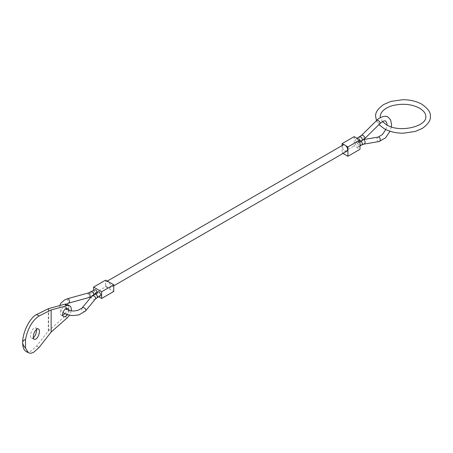 <?xml version="1.0" encoding="UTF-8"?>
<svg xmlns="http://www.w3.org/2000/svg" width="453" height="453" viewBox="0 0 453 453"><rect width="100%" height="100%" fill="white"/><g stroke="black" fill="none" stroke-linecap="round" stroke-linejoin="round"><path stroke-width="0.34" stroke-dasharray="2.27 1.7" d="M358.697 145.911L358.221 146.953L357.083 146.84L355.475 144.048L355.945 143.006C357.36 142.876 358.278 143.844 358.697 145.911M358.697 141.88L358.227 142.927L357.083 142.814L355.475 140.022L355.945 138.98C357.36 138.845 358.278 139.813 358.697 141.88M346.822 151.24A3.647 2.106 60 0 1 344.999 151.059A3.647 2.106 60 0 1 342.615 147.848A3.647 2.106 60 0 1 343.176 144.926M98.743 296.772L93.584 293.793L105.674 286.817L105.674 284.501A3.647 2.106 -120 0 0 108.091 287.836A3.647 2.106 -120 0 0 109.915 288.017A3.647 2.106 -120 0 0 110.475 285.096A3.647 2.106 -120 0 0 108.091 281.885A3.647 2.106 -120 0 0 106.268 281.704A3.647 2.106 -120 0 0 105.674 282.429A3.647 2.106 -120 0 0 105.674 284.501L105.674 280.113M98.222 291.806C97.401 292.966 97.78 294.24 99.36 295.639L100.504 295.747M94.734 289.79C93.913 290.945 94.292 292.225 95.872 293.623L97.01 293.737L97.44 292.253M93.584 293.793L93.584 290.447M105.674 286.817L113.731 291.466M344.099 144.773L345.894 145.809M354.184 136.636L354.184 145.945L359.988 149.292M343.006 153.448L342.1 152.921L354.184 145.945M342.1 145.549L342.1 152.921M25.9 351.324L28.211 351.868L30.906 351.098L36.602 346.035L48.267 331.12L64.79 316.437A7.752 4.473 120 0 0 68.675 309.727A7.752 4.473 120 0 0 67.259 304.427M36.489 329.467A5.583 2.486 110.6 0 0 35.47 327.819A5.583 2.486 110.6 0 0 32.231 330.05A5.583 2.486 110.6 0 0 30.47 335.747A5.583 2.486 110.6 0 0 31.551 338.272A5.583 2.486 110.6 0 0 33.403 337.7M66.529 308.487A4.558 2.633 120 0 0 65.662 307.191A4.558 2.633 120 0 0 62.152 308.408A4.558 2.633 120 0 0 60.164 312.995A4.558 2.633 120 0 0 61.104 315.084A4.558 2.633 120 0 0 62.661 315.18M64.807 313.657A4.558 2.633 120 0 0 66.602 309.45M69.02 310.435A4.558 2.633 -60 0 1 69.026 310.673A4.558 2.633 -60 0 1 67.486 314.733M71.144 310.871A7.752 4.473 -60 0 1 69.411 315.209M378.946 141.579A2.282 1.682 80.4 0 1 378.034 141.398A2.282 1.682 80.4 0 1 376.958 138.403A2.282 1.682 80.4 0 1 378.193 137.083M380.169 123.414A2.282 0.798 45.4 0 1 379.11 123.233A2.282 0.798 45.4 0 1 376.958 120.86A2.282 0.798 45.4 0 1 376.97 120.17M363.759 144.139A2.282 1.682 80.4 0 1 362.842 143.958A2.282 1.682 80.4 0 1 361.766 140.962A2.282 1.682 80.4 0 1 363 139.643A2.282 1.682 80.4 0 1 363.538 139.671M361.845 144.875A2.282 1.319 60.1 0 1 360.707 144.762A2.282 1.319 60.1 0 1 359.099 141.97A2.282 1.319 60.1 0 1 359.574 140.923A2.282 1.319 60.1 0 1 360.713 141.036A2.282 1.319 60.1 0 1 361.058 141.279M364.976 138.397A2.282 0.798 45.4 0 1 363.918 138.216A2.282 0.798 45.4 0 1 361.766 135.843A2.282 0.798 45.4 0 1 361.777 135.153M361.851 140.821A2.282 1.314 59.9 0 1 360.713 140.707A2.282 1.314 59.9 0 1 359.099 137.916A2.282 1.314 59.9 0 1 359.563 136.88M67.933 298.589A2.282 0.798 -105.4 0 0 67.554 299.597A2.282 0.798 -105.4 0 0 68.533 302.649A2.282 0.798 -105.4 0 0 69.139 302.983M81.97 308.108A2.282 1.682 -140.4 0 0 81.67 308.991A2.282 1.682 -140.4 0 0 83.726 311.421A2.282 1.682 -140.4 0 0 85.487 311.013M91.783 296.228A2.282 1.682 -140.4 0 0 91.483 297.117A2.282 1.682 -140.4 0 0 93.539 299.541A2.282 1.682 -140.4 0 0 95.294 299.133M94.603 293.901A2.282 1.319 -120.1 0 0 94.128 294.948A2.282 1.319 -120.1 0 0 95.747 297.734A2.282 1.319 -120.1 0 0 96.891 297.848M88.499 292.927A2.282 0.798 -105.4 0 0 88.125 293.935A2.282 0.798 -105.4 0 0 89.105 296.981A2.282 0.798 -105.4 0 0 89.711 297.321M91.104 291.874A2.282 1.314 -119.9 0 0 90.628 292.915A2.282 1.314 -119.9 0 0 92.236 295.707A2.282 1.314 -119.9 0 0 93.375 295.826A2.282 1.314 -119.9 0 0 93.845 294.784A2.282 1.314 -119.9 0 0 93.816 294.399M64.79 316.437L67.208 317.836M36.602 346.035L39.077 347.462M48.72 330.645L48.72 308.561M48.267 331.12L48.267 308.725M391.369 126.891L390.039 131.251M363.725 139.524L359.574 140.923L355.945 143.006M59.881 305.537L59.768 306.726L60.827 310.226L62.939 312.479M66.41 304.116L64.326 306.726L65.713 308.867M91.313 296.794L97.01 293.737M358.221 146.953L359.988 145.945M358.227 142.927L359.988 141.902M113.731 285.815L109.915 288.017M107.344 281.081L106.268 281.704M355.945 138.98L357.089 138.312M385.803 129.552L387.009 125.051M376.488 120.64L378.991 124.581M382.474 121.636L380.322 117.616M31.551 338.272L34.417 339.348M61.104 315.084L63.522 316.477M65.662 307.191L68.08 308.584M35.47 327.819L38.341 328.889"/><path stroke-width="0.68" d="M107.344 281.081L343.176 144.926A3.647 2.106 60 0 1 344.099 144.773A3.647 2.106 60 0 1 344.999 145.107A3.647 2.106 60 0 1 345.894 145.809A3.647 2.106 60 0 1 346.822 151.24L113.731 285.815M96.891 297.848L100.504 295.747L100.974 294.705L99.36 291.913L98.222 291.806L94.603 293.901A2.282 1.319 -120.1 0 1 95.747 294.014A2.282 1.319 -120.1 0 1 97.361 296.8A2.282 1.319 -120.1 0 1 96.891 297.848L95.294 299.133A2.282 1.682 -140.4 0 0 95.594 298.25A2.282 1.682 -140.4 0 0 93.539 295.82A2.282 1.682 -140.4 0 0 91.783 296.228L94.603 293.901M97.44 292.253L95.872 289.903L94.734 289.79L88.499 292.927L67.933 298.589A2.282 0.798 -105.4 0 1 68.533 298.929A2.282 0.798 -105.4 0 1 69.519 301.975A2.282 0.798 -105.4 0 1 69.139 302.983L66.41 304.116M98.743 296.772L101.648 298.448L113.731 291.466L113.731 284.767L101.648 291.743L101.648 298.448M93.584 290.447L93.584 287.094L101.648 291.743M93.584 287.094L105.674 280.113L113.731 284.767M345.894 145.809L347.898 146.965L359.988 139.988L359.988 149.292L347.898 156.274L343.006 153.448M359.988 139.988L354.184 136.636L342.1 143.618L344.099 144.773M342.1 143.618L342.1 145.549M347.898 146.965L347.898 156.274M69.411 315.209A7.752 4.473 -60 0 1 67.208 317.836L51.138 332.043L39.077 347.462L33.375 352.525L30.685 353.295L28.375 352.751L25.515 348.085C23.613 345.962 22.661 344.167 22.65 342.7C22.701 347.123 23.783 349.999 25.9 351.324L28.375 352.751M33.403 337.7A5.583 2.486 110.6 0 0 36.551 330.339A5.583 2.486 110.6 0 0 36.489 329.467M39.422 331.415A5.583 2.486 -69.4 0 1 37.661 337.117A5.583 2.486 -69.4 0 1 34.417 339.348A5.583 2.486 -69.4 0 1 33.335 336.822A5.583 2.486 -69.4 0 1 35.096 331.126A5.583 2.486 -69.4 0 1 38.341 328.889A5.583 2.486 -69.4 0 1 39.422 331.415M62.661 315.18A4.558 2.633 120 0 0 64.807 313.657M66.602 309.45A4.558 2.633 120 0 0 66.608 309.274A4.558 2.633 120 0 0 66.529 308.487M67.486 314.733A4.558 2.633 -60 0 1 63.522 316.477A4.558 2.633 -60 0 1 62.582 314.393A4.558 2.633 -60 0 1 64.569 309.807A4.558 2.633 -60 0 1 68.08 308.584A4.558 2.633 -60 0 1 69.02 310.435M69.677 305.82L67.259 304.427A7.752 4.473 120 0 0 64.79 304.212L48.267 308.725L36.602 314.558C29.87 317.604 22.44 332.593 22.65 342.7C22.661 341.245 23.613 340.163 25.515 339.467C27.922 328.125 32.44 320.299 39.077 315.984L51.138 309.96L67.208 305.605A7.752 4.473 -60 0 1 69.677 305.82A7.752 4.473 -60 0 1 71.144 310.871M51.138 332.043L51.138 309.96M25.515 348.085L25.515 339.467M363.725 139.524L378.193 137.083A2.282 1.682 80.4 0 1 379.11 137.27A2.282 1.682 80.4 0 1 380.18 140.266A2.282 1.682 80.4 0 1 378.946 141.579L385.548 137.848L390.039 131.251M357.089 138.312L361.777 135.153L376.97 120.17A2.282 0.798 45.4 0 1 378.034 120.345A2.282 0.798 45.4 0 1 380.18 122.723A2.282 0.798 45.4 0 1 380.169 123.414C382.57 121.262 384.455 120.492 385.82 121.115L386.981 123.403L387.009 125.051M363.538 139.671A2.282 1.682 80.4 0 1 363.918 139.83A2.282 1.682 80.4 0 1 364.988 142.825A2.282 1.682 80.4 0 1 363.759 144.139L378.946 141.579M361.777 135.153A2.282 0.798 45.4 0 1 362.842 135.328A2.282 0.798 45.4 0 1 364.988 137.706A2.282 0.798 45.4 0 1 364.976 138.397L361.851 140.821A2.282 1.314 59.9 0 0 362.321 139.779A2.282 1.314 59.9 0 0 360.707 136.987A2.282 1.314 59.9 0 0 359.563 136.88M62.939 312.479L64.626 313.567L69.79 315.277L73.346 315.582L78.952 314.863L85.487 311.013A2.282 1.682 -140.4 0 0 85.787 310.124A2.282 1.682 -140.4 0 0 83.726 307.7A2.282 1.682 -140.4 0 0 81.97 308.108L77.74 310.469L73.335 311.024L69.473 310.554L65.713 308.867M91.313 296.794L89.711 297.321A2.282 0.798 -105.4 0 0 90.09 296.313A2.282 0.798 -105.4 0 0 89.105 293.261A2.282 0.798 -105.4 0 0 88.499 292.927M361.058 141.279A2.282 1.319 60.1 0 1 362.321 143.828A2.282 1.319 60.1 0 1 361.845 144.875L363.759 144.139M93.816 294.399A2.282 1.314 -119.9 0 0 92.236 291.987A2.282 1.314 -119.9 0 0 91.104 291.874M36.602 314.558L39.077 315.984M64.79 304.212L67.208 305.605M376.97 120.17C378.606 117.814 385.401 114.813 388.096 117.168L390.599 119.835L391.59 124.796L391.369 126.891M364.976 138.397L380.169 123.414M359.988 145.945L361.845 144.875M359.988 141.902L361.851 140.821M89.711 297.321L69.139 302.983M95.294 299.133L85.487 311.013M91.783 296.228L81.97 308.108M59.881 305.537L60.827 303.227L64.626 299.886L67.933 298.589M378.193 137.083L382.349 134.603L385.803 129.552M378.991 124.581L384.133 128.669C389.518 131.676 395.877 133.193 403.198 133.21L415.208 131.483L422.332 128.392C428.181 124.15 430.848 120.175 430.35 116.455C430.973 112.774 428.142 108.703 421.868 104.247C416.477 101.24 410.124 99.722 402.802 99.705L390.786 101.427L383.668 104.524C377.819 108.765 375.152 112.74 375.65 116.455L376.488 120.64M382.474 121.636L386.415 124.717C399.45 133.352 427.315 126.336 425.792 116.455C425.809 115.458 425.939 112.276 419.586 108.193C412.19 104.292 403.663 103.318 394.019 105.283C388.164 106.421 380.628 110.464 380.209 116.455L380.322 117.616"/></g></svg>
